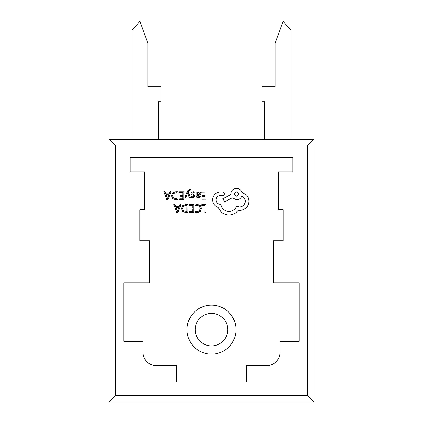 <?xml version="1.0" encoding="UTF-8"?>
<svg xmlns="http://www.w3.org/2000/svg" width="423" height="423" viewBox="0 0 423 423"><rect width="100%" height="100%" fill="white"/><g stroke="black" fill="none" stroke-linecap="round" stroke-linejoin="round"><path stroke-width="0.63" d="M158.334 139.299L132.076 139.299L132.076 30.377L139.955 21.15L147.833 43.384L147.833 86.789L160.957 86.789L160.957 101.694L158.334 101.694L158.334 139.299M283.045 21.15L290.924 30.377L290.924 139.299L264.666 139.299L264.666 101.694L262.043 101.694L262.043 86.789L275.167 86.789L275.167 43.384L283.045 21.15M211.5 354.162A24.513 24.513 0 0 0 236.013 329.649A24.513 24.513 0 0 0 211.5 305.136A24.513 24.513 0 0 0 186.987 329.649A24.513 24.513 0 0 0 211.5 354.162M211.5 345.898A16.254 16.254 0 0 1 195.246 329.649A16.254 16.254 0 0 1 211.5 313.395A16.254 16.254 0 0 1 227.754 329.649A16.254 16.254 0 0 1 211.5 345.898M307.331 395.288L307.331 145.861L115.669 145.861L115.669 395.288L307.331 395.288L313.898 401.85L313.898 139.299L109.102 139.299L109.102 401.85L313.898 401.85M143.053 352.512L143.053 341.34L123.759 341.34L123.759 282.818L149.483 282.818L149.483 240.787L139.839 240.787L139.839 209.776L144.661 209.776L144.661 171.865L130.189 171.865L130.189 157.409L292.811 157.409L292.811 171.865L278.339 171.865L278.339 209.776L283.161 209.776L283.161 240.787L273.517 240.787L273.517 282.818L299.241 282.818L299.241 341.34L279.947 341.34L279.947 352.512A13.129 13.129 0 0 1 266.818 365.641L246.218 365.641L246.218 382.043L176.782 382.043L176.782 365.641L156.182 365.641A13.129 13.129 0 0 1 143.053 352.512M109.102 401.85L115.669 395.288M109.102 139.299L115.669 145.861M307.331 145.861L313.898 139.299M201.723 204.605L201.718 205.515L204.912 205.541L204.859 212.637L205.895 212.642L205.948 204.632L201.723 204.605M197.62 204.441L195.4 204.891L195.394 205.879L197.462 205.361L199.513 206.218L200.285 208.507L199.429 210.908L197.24 211.786L195.352 211.294L195.347 212.378L197.24 212.716L200.19 211.558L201.369 208.454L200.365 205.552L197.62 204.441M189.488 204.515L189.483 205.43L192.756 205.451L192.74 208.148L189.874 208.127L189.869 209.047L192.735 209.068L192.714 211.627L189.62 211.606L189.615 212.526L193.739 212.558L193.797 204.547L189.488 204.515M187.976 204.505L185.776 204.489L182.657 205.589L181.43 208.565L182.614 211.415L185.634 212.499L187.923 212.515L187.976 204.505M186.892 211.585L186.94 205.414L185.776 205.404L183.386 206.223L182.514 208.544L183.376 210.807L186.892 211.585M173.805 204.404L176.798 212.436L177.903 212.446L181.012 204.457L179.87 204.446L179.082 206.636L175.751 206.609L174.948 204.415L173.805 204.404M178.749 207.534L176.063 207.519L177.369 211.415L178.749 207.534M201.734 191.899L201.723 192.809L205.002 192.835L204.981 195.526L202.115 195.505L202.109 196.425L204.975 196.446L204.954 199.011L201.866 198.984L201.856 199.91L205.985 199.936L206.038 191.926L201.734 191.899M198.202 197.726L200.174 197.208L200.179 196.23L198.302 196.912L197.155 195.5L198.852 195.278C200.116 195.109 200.756 194.49 200.761 193.422L200.28 192.201L198.958 191.741L197.197 192.751L197.176 191.868L196.177 191.857L196.15 195.537C196.14 196.986 196.822 197.715 198.202 197.726M199.471 194.22L199.741 193.496L199.455 192.83L198.694 192.565L197.599 193.025L197.16 194.733L199.471 194.22M193.163 192.518L194.807 193.084L194.813 192.047L193.263 191.704L191.598 192.142L190.942 193.374L191.27 194.326L193.528 195.574L193.745 196.108L193.438 196.663L192.645 196.869L191.196 196.446L191.185 197.419L192.539 197.684L194.131 197.24L194.781 196.023L194.501 195.119L192.227 193.834L191.973 193.285L193.163 192.518M184.899 197.499L185.94 197.504L187.685 192.745L189.266 197.53L190.392 197.536L188.187 191.815L188.632 190.778L189.668 189.98L190.234 190.096L190.244 189.203L189.594 189.118L187.542 190.932L184.899 197.499M179.553 191.741L179.542 192.655L182.821 192.677L182.799 195.373L179.934 195.352L179.928 196.267L182.794 196.288L182.773 198.852L179.685 198.831L179.675 199.751L183.804 199.778L183.857 191.772L179.553 191.741M178.035 191.73L175.836 191.714L172.716 192.814L171.489 195.791L172.674 198.641L175.698 199.725L177.983 199.741L178.035 191.73M176.951 198.81L176.999 192.634L173.446 193.443L172.573 195.77L173.435 198.033L176.951 198.81M163.865 191.63L166.858 199.661L167.963 199.667L171.072 191.682L169.93 191.672L169.147 193.856L165.811 193.834L165.007 191.635L163.865 191.63M168.809 194.76L166.123 194.739L167.429 198.641L168.809 194.76M212.542 199.92C212.801 203.606 214.662 206.101 218.125 207.418L221.171 211.939C223.397 213.879 225.972 214.889 228.896 214.958C231.429 214.947 233.713 214.223 235.743 212.785L238.265 210.294L239.577 210.416C242.099 210.405 244.288 209.512 246.144 207.73C247.904 205.948 248.809 203.791 248.867 201.258C248.856 198.905 248.074 196.832 246.519 195.035L241.982 192.269C241.078 189.832 239.286 188.531 236.6 188.357C233.131 188.669 231.222 190.551 230.863 194.014L230.863 194.58L222.858 198.741L224.602 201.771L232.264 197.837L236.52 199.804C239.132 199.651 240.925 198.413 241.898 196.082C244.029 197.134 245.155 198.889 245.277 201.348C244.922 204.811 243.008 206.694 239.545 207L236.531 206.128C235.214 209.533 232.661 211.336 228.864 211.537C224.386 211.125 221.742 208.735 220.938 204.362L220.483 204.362C217.782 204.087 216.312 202.596 216.074 199.889C216.29 197.324 217.671 195.854 220.203 195.474L223.111 195.553C224.185 195.458 224.777 194.871 224.888 193.797L223.249 192.021L219.886 192C217.845 192.185 216.111 193.025 214.688 194.522C213.292 196.061 212.579 197.858 212.542 199.92M236.631 191.778C233.755 193.248 233.745 194.728 236.6 196.219C239.466 194.754 239.476 193.274 236.631 191.778"/></g></svg>
